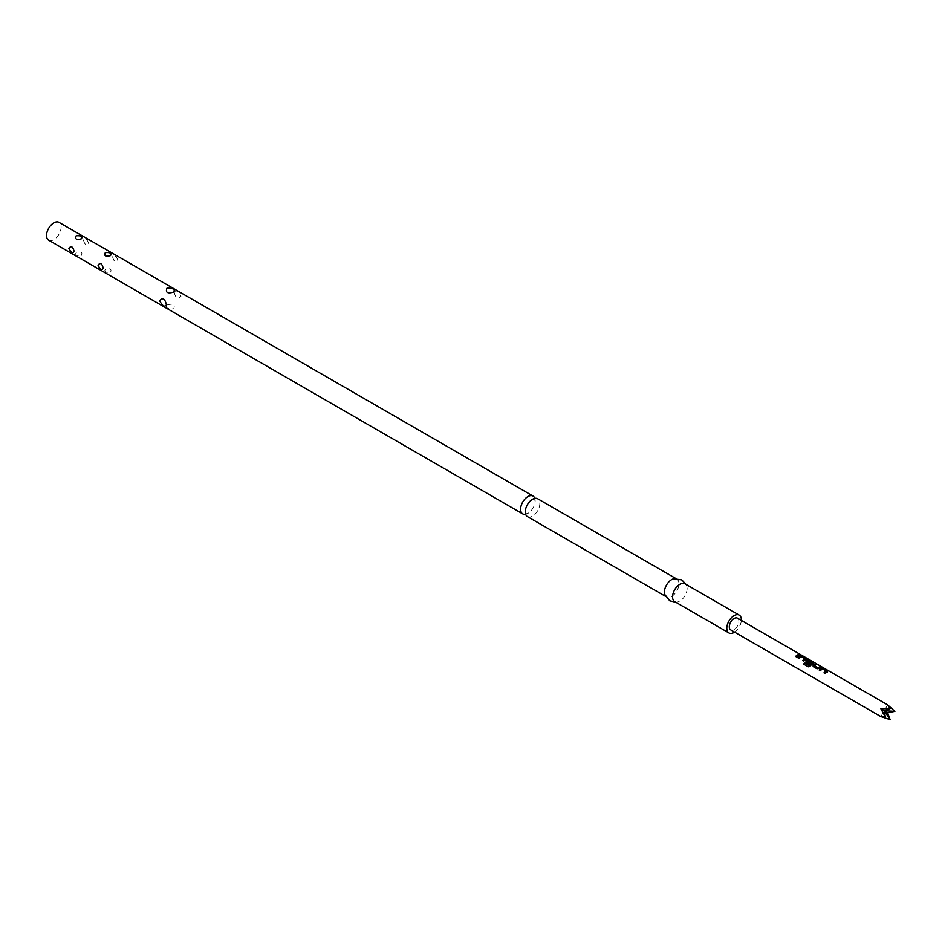 <?xml version="1.0" encoding="UTF-8"?>
<svg xmlns="http://www.w3.org/2000/svg" width="942" height="942" viewBox="0 0 942 942"><rect width="100%" height="100%" fill="white"/><g stroke="black" fill="none" stroke-linecap="round" stroke-linejoin="round"><path stroke-width="0.71" stroke-dasharray="4.71 3.53" d="M800.076 654.973L801.112 655.255L800.182 654.702M534.809 498.365A10.291 5.946 -60 0 1 535.115 501.874A10.291 5.946 -60 0 1 528.815 512.789A10.291 5.946 -60 0 1 527.897 513.39A10.291 5.946 -60 0 1 525.624 514.285M737.48 618.176A6.771 3.909 -60 0 1 737.48 625.983A6.771 3.909 -60 0 1 730.709 629.892M48.678 240.198A10.291 5.946 120 0 0 53.824 239.692A10.291 5.946 120 0 0 60.559 230.613A10.291 5.946 120 0 0 58.981 222.371M76.196 252.597C74.759 254.905 76.49 255.906 81.389 255.6C82.825 252.244 81.094 251.243 76.196 252.597M105.316 269.424C103.879 271.72 105.61 272.721 110.508 272.415C111.945 269.059 110.214 268.058 105.316 269.424M166.97 305.008C165.321 307.751 167.558 309.047 173.681 308.894C175.33 304.549 173.081 303.253 166.97 305.008M527.402 516.581A10.291 5.946 120 0 0 532.548 516.075A10.291 5.946 120 0 0 539.271 507.008A10.291 5.946 120 0 0 537.694 498.754M674.684 601.62A10.291 5.946 120 0 0 677.769 601.962A10.291 5.946 120 0 0 679.83 601.114A10.291 5.946 120 0 0 686.812 586.289A10.291 5.946 120 0 0 684.987 583.793M664.699 594.414A10.291 5.946 120 0 0 666.536 596.91A10.291 5.946 120 0 0 671.681 596.404A10.291 5.946 120 0 0 678.405 587.337A10.291 5.946 120 0 0 676.827 579.083A10.291 5.946 120 0 0 673.742 578.741M734.583 632.129A10.291 5.946 120 0 0 741.354 620.413M112.593 256.801C113.876 261.735 115.607 262.736 117.797 259.815C115.607 255.412 113.876 254.411 112.593 256.801M83.473 239.986C84.745 244.92 86.476 245.921 88.666 242.989C86.476 238.597 84.745 237.596 83.473 239.986M174.246 292.397C175.789 298.579 178.026 299.874 180.97 296.283C178.026 290.901 175.789 289.606 174.246 292.397M887.635 704.863L880.876 716.591M800.182 655.031L800.111 655.302A6.476 3.733 120 0 0 796.779 657.233L796.697 657.057M795.684 656.609L796.779 657.233M801.395 656.704L801.359 656.951A6.476 3.733 120 0 0 799.11 658.576L799.028 658.399M801.501 656.963L805.069 658.752M802.784 660.707L803.797 661.154M803.879 661.331A6.476 3.733 120 0 1 806.27 659.647L806.305 659.4M806.27 659.647L806.187 658.811L806.27 659.647M798.015 657.952L799.11 658.576M808.271 666.795L803.691 664.145M808.424 666.889L810.085 666.194M810.202 666.335A6.476 3.733 120 0 1 813.37 663.745L813.405 663.498M813.37 663.745L813.287 662.909L813.37 663.745M810.238 663.333L810.273 663.557A6.476 3.733 120 0 0 809.26 664.44L806.128 662.638L806.058 661.213L806.058 662.462M807.164 661.673A6.476 3.733 120 0 1 808.342 660.99L808.366 660.731M808.483 661.001L812.051 662.779M816.985 668.761L813.229 666.736L813.158 665.311L813.158 666.559M817.055 668.938L818.975 668.479M819.01 668.69A6.476 3.733 120 0 1 821.412 667.595L821.483 667.336M814.383 665.841A6.476 3.733 120 0 1 816.643 664.852L816.714 664.581M822.684 668.997L822.66 669.256A6.476 3.733 120 0 0 820.4 670.881L820.329 670.692M822.802 669.267L826.369 671.045M824.085 673L825.098 673.448M825.168 673.624A6.476 3.733 120 0 1 827.571 671.952L827.606 671.693M827.571 671.952L827.488 671.116L827.571 671.952M819.316 670.245L820.4 670.881M525.318 510.776L525.813 513.967L528.815 512.789M535.115 501.874L534.632 498.683L531.629 499.861M675.767 602.244L677.769 601.962M665.452 596.298L666.536 596.91M675.755 578.459L676.827 579.083M686.059 584.405L686.812 586.289"/><path stroke-width="1.41" d="M800.182 654.702L801.265 654.996L800.182 654.702M525.624 514.285A10.291 5.946 -60 0 1 522.751 513.896A10.291 5.946 -60 0 1 521.162 505.654A10.291 5.946 -60 0 1 527.897 496.575A10.291 5.946 -60 0 1 533.042 496.069A10.291 5.946 -60 0 1 534.809 498.365M822.684 668.997L826.369 671.116A6.771 3.909 120 0 0 824.003 672.823L825.098 673.448A6.771 3.909 120 0 1 827.606 671.693L827.559 670.845L823.744 668.632L821.742 668.302A6.771 3.909 120 0 0 819.234 670.068L820.329 670.692A6.771 3.909 120 0 1 822.684 668.997M827.606 671.693L827.559 670.845L823.744 668.632M816.985 668.761L818.975 668.479A6.771 3.909 120 0 1 821.483 667.336L820.388 666.701A6.771 3.909 120 0 0 818.033 667.737L814.359 665.617A6.771 3.909 120 0 1 816.714 664.581L815.619 663.945A6.771 3.909 120 0 0 813.123 665.087L813.158 666.559L816.985 668.761M816.314 664.652L815.548 664.216A6.476 3.733 120 0 0 813.158 665.311L813.158 666.559M808.271 666.795L810.085 666.194A6.771 3.909 120 0 1 813.405 663.498L813.37 662.65L809.543 660.436L807.541 660.106A6.771 3.909 120 0 0 806.022 660.99L806.058 662.462L809.19 664.263A6.771 3.909 120 0 1 810.238 663.333L807.141 661.449A6.771 3.909 120 0 1 808.366 660.731L812.051 662.85A6.771 3.909 120 0 0 809.001 665.335L804.55 662.874A6.771 3.909 120 0 0 803.691 664.145L808.271 666.795M813.37 663.745L813.287 662.909L809.472 660.707L807.506 660.366A6.476 3.733 120 0 0 806.058 661.213L806.058 662.462M813.405 663.498L813.287 662.909M801.395 656.704L805.069 658.823A6.771 3.909 120 0 0 802.714 660.519L803.797 661.154A6.771 3.909 120 0 1 806.305 659.4L806.27 658.552L802.443 656.338L800.441 656.009A6.771 3.909 120 0 0 797.945 657.775L799.028 658.399A6.771 3.909 120 0 1 801.395 656.704M806.305 659.4L806.27 658.552L802.443 656.338M800.182 655.031L799.099 654.407A6.771 3.909 120 0 0 795.613 656.421L796.697 657.057A6.771 3.909 120 0 1 800.182 655.031M880.876 716.591L730.709 629.892A6.771 3.909 -60 0 1 730.709 622.073A6.771 3.909 -60 0 1 737.48 618.176L887.635 704.863L894.9 711.351L887.635 712.682L890.119 719.629L880.876 716.591L885.327 716.874L880.876 708.773L890.119 708.584L887.635 704.863M159.681 300.804C162.613 297.213 164.862 298.508 166.404 304.678C164.862 307.481 162.613 306.185 159.681 300.804M68.907 248.394C71.097 245.473 72.84 246.474 74.112 251.396C72.828 253.798 71.097 252.797 68.907 248.394M98.039 265.208C100.229 262.288 101.96 263.289 103.231 268.211C101.96 270.613 100.229 269.612 98.039 265.208M533.042 496.069L58.981 222.371A10.291 5.946 120 0 0 53.824 222.877A10.291 5.946 120 0 0 47.1 231.944A10.291 5.946 120 0 0 48.678 240.198L522.751 513.896M173.681 292.079C167.558 293.822 165.309 292.526 166.97 288.193C173.093 288.052 175.342 289.347 173.681 292.079M110.508 255.6C105.61 256.966 103.879 255.965 105.316 252.597C110.214 252.303 111.957 253.304 110.508 255.6M81.389 238.785C76.49 240.151 74.759 239.15 76.196 235.783C81.094 235.488 82.825 236.489 81.389 238.785M675.755 578.459L537.694 498.754A10.291 5.946 120 0 0 532.548 499.26A10.291 5.946 120 0 0 531.629 499.861A10.291 5.946 120 0 0 525.318 510.776A10.291 5.946 120 0 0 527.402 516.581L665.452 596.298M741.354 620.413A10.291 5.946 120 0 0 739.234 615.114L684.987 583.793A10.291 5.946 120 0 0 679.83 584.299A10.291 5.946 120 0 0 673.106 593.378A10.291 5.946 120 0 0 674.684 601.62L728.943 632.953A10.291 5.946 120 0 0 734.089 632.435A10.291 5.946 120 0 0 734.583 632.129M739.234 615.114A10.291 5.946 120 0 0 734.089 615.621A10.291 5.946 120 0 0 727.365 624.699A10.291 5.946 120 0 0 728.943 632.953M686.059 584.405L681.796 579.907L673.742 578.741A10.291 5.946 120 0 0 671.681 579.589A10.291 5.946 120 0 0 664.699 594.414L669.738 600.808L675.767 602.244M885.327 716.874L884.255 710.727L890.119 708.584M880.876 708.773L887.635 712.682M894.9 711.351L884.255 710.727L890.119 719.629M799.782 655.114L799.099 654.407M799.016 654.678A6.476 3.733 120 0 0 795.766 656.515M802.867 660.613A6.476 3.733 120 0 1 805.045 659.082L805.069 658.823M806.27 659.647L806.187 658.811M802.372 656.609L800.441 656.009M800.406 656.268A6.476 3.733 120 0 0 798.098 657.857M806.058 661.213L806.128 662.638M810.096 663.451L807.141 661.543M809.001 665.335L809.107 665.488A6.476 3.733 120 0 1 812.016 663.109L812.051 662.85M808.978 665.511L804.55 662.874M804.656 663.015A6.476 3.733 120 0 0 803.832 664.24M821.083 667.407L820.388 666.701M820.317 666.971A6.476 3.733 120 0 0 818.056 667.96L818.033 667.737M817.915 667.972L814.359 665.711M813.158 665.311L813.229 666.736M824.168 672.918A6.476 3.733 120 0 1 826.334 671.375L826.369 671.116M827.571 671.952L827.488 671.116M823.661 668.902L821.742 668.302M821.707 668.561A6.476 3.733 120 0 0 819.399 670.162"/></g></svg>
